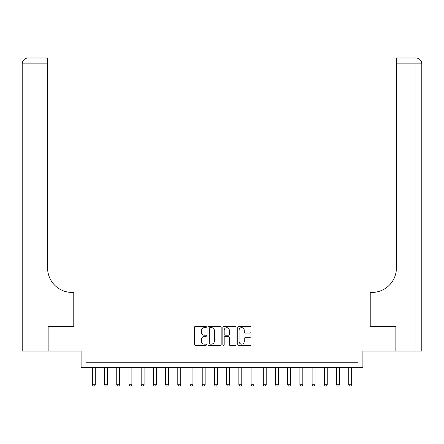 <?xml version="1.0" encoding="UTF-8"?>
<svg xmlns="http://www.w3.org/2000/svg" width="444" height="444" viewBox="0 0 444 444"><rect width="100%" height="100%" fill="white"/><g stroke="black" fill="none" stroke-linecap="round" stroke-linejoin="round"><path stroke-width="0.67" d="M206.371 326.978A0.672 0.672 0 0 0 205.7 326.307L195.515 326.307A0.96 0.96 0 0 0 194.555 327.261L194.555 344.522A0.96 0.96 0 0 0 195.515 345.482L205.7 345.482A0.672 0.672 0 0 0 206.371 344.81A0.672 0.672 0 0 0 205.7 344.139L204.384 344.139A3.069 3.069 0 0 1 201.315 341.07L201.315 339.632A3.069 3.069 0 0 1 204.384 336.563L205.7 336.563A0.672 0.672 0 0 0 206.371 335.892A0.672 0.672 0 0 0 205.7 335.22L204.384 335.22A3.069 3.069 0 0 1 201.315 332.151L201.315 330.713A3.069 3.069 0 0 1 204.384 327.644L205.7 327.644A0.672 0.672 0 0 0 206.371 326.978M250.022 333.067A0.96 0.96 0 0 0 250.977 332.106L250.977 327.261A0.96 0.96 0 0 0 250.022 326.307L238.706 326.307A0.96 0.96 0 0 0 237.745 327.261L237.745 344.522A0.96 0.96 0 0 0 238.706 345.482L250.022 345.482A0.96 0.96 0 0 0 250.977 344.522L250.977 338.672A0.96 0.96 0 0 0 250.022 337.712L245.177 337.712A0.96 0.96 0 0 0 244.222 338.672L244.222 341.575A2.564 2.564 0 0 1 241.653 344.139A2.564 2.564 0 0 1 239.088 341.575L239.088 330.214A2.564 2.564 0 0 1 241.653 327.644A2.564 2.564 0 0 1 244.222 330.214L244.222 332.106A0.96 0.96 0 0 0 245.177 333.067L250.022 333.067M358.014 367.638L362.898 367.638L362.898 351.032L395.865 351.032L395.865 326.612L370.224 326.612L370.224 309.03L73.776 309.03L73.776 326.612L73.776 292.424L72.017 292.424A24.42 24.42 0 0 1 47.597 268.004L47.597 63.858L28.061 63.858L28.061 351.032L48.085 351.032L48.085 326.612L73.776 326.612L48.135 326.612L48.135 351.032L81.102 351.032L81.102 367.638L358.014 367.638L358.014 362.754L85.986 362.754L85.986 367.638M221.162 327.261A0.96 0.96 0 0 0 220.202 326.307L208.891 326.307A0.96 0.96 0 0 0 207.931 327.261L207.931 344.522A0.96 0.96 0 0 0 208.891 345.482L220.202 345.482A0.96 0.96 0 0 0 221.162 344.522L221.162 327.261M223.798 326.307L235.109 326.307A0.96 0.96 0 0 1 236.069 327.261L236.069 344.522A0.96 0.96 0 0 1 235.109 345.482L230.269 345.482A0.96 0.96 0 0 1 229.309 344.522L229.309 337.523A0.96 0.96 0 0 0 228.349 336.563L225.141 336.563A0.96 0.96 0 0 0 224.181 337.523L224.181 344.81A0.672 0.672 0 0 1 223.51 345.482A0.672 0.672 0 0 1 222.838 344.81L222.838 327.261A0.96 0.96 0 0 1 223.798 326.307M209.945 327.644A0.672 0.672 0 0 0 209.274 328.316L209.274 343.467A0.672 0.672 0 0 0 209.945 344.139L211.333 344.139A3.069 3.069 0 0 0 214.402 341.07L214.402 330.713A3.069 3.069 0 0 0 211.333 327.644L209.945 327.644M229.309 330.258A2.564 2.564 0 0 0 226.745 327.694A2.564 2.564 0 0 0 224.181 330.258L224.181 334.26A0.96 0.96 0 0 0 225.141 335.22L228.349 335.22A0.96 0.96 0 0 0 229.309 334.26L229.309 330.258M92.335 367.638L92.335 384.732L95.266 384.732L95.266 367.638M95.266 384.732L94.533 386.003L93.068 386.003L92.335 384.732M104.54 367.638L104.54 384.732L107.47 384.732L107.47 367.638M107.47 384.732L106.738 386.003L105.272 386.003L104.54 384.732M116.75 367.638L116.75 384.732L119.68 384.732L119.68 367.638M119.68 384.732L118.948 386.003L117.482 386.003L116.75 384.732M128.96 367.638L128.96 384.732L131.89 384.732L131.89 367.638M131.89 384.732L131.158 386.003L129.692 386.003L128.96 384.732M141.17 367.638L141.17 384.732L144.1 384.732L144.1 367.638M144.1 384.732L143.368 386.003L141.902 386.003L141.17 384.732M28.061 351.032L22.2 351.032L22.2 63.858A5.861 5.861 0 0 1 28.061 57.998L47.597 57.998L47.597 63.858M72.017 292.424A24.42 24.42 0 0 1 47.597 268.004M22.2 63.858A5.861 5.861 0 0 1 28.061 57.998L28.061 63.858L22.2 63.858M395.915 326.612L370.224 326.612L370.224 292.424L371.983 292.424A24.42 24.42 0 0 0 396.403 268.004L396.403 57.998L415.939 57.998A5.861 5.861 0 0 1 421.8 63.858L421.8 351.032L395.915 351.032L395.915 326.612M371.983 292.424A24.42 24.42 0 0 0 396.403 268.004M153.38 367.638L153.38 384.732L156.31 384.732L156.31 367.638M156.31 384.732L155.578 386.003L154.112 386.003L153.38 384.732M165.59 367.638L165.59 384.732L168.52 384.732L168.52 367.638M168.52 384.732L167.788 386.003L166.322 386.003L165.59 384.732M177.8 367.638L177.8 384.732L180.73 384.732L180.73 367.638M180.73 384.732L179.998 386.003L178.532 386.003L177.8 384.732M190.01 367.638L190.01 384.732L192.94 384.732L192.94 367.638M192.94 384.732L192.208 386.003L190.742 386.003L190.01 384.732M202.22 367.638L202.22 384.732L205.15 384.732L205.15 367.638M205.15 384.732L204.418 386.003L202.952 386.003L202.22 384.732M214.43 367.638L214.43 384.732L217.36 384.732L217.36 367.638M217.36 384.732L216.628 386.003L215.162 386.003L214.43 384.732M226.64 367.638L226.64 384.732L229.57 384.732L229.57 367.638M229.57 384.732L228.838 386.003L227.372 386.003L226.64 384.732M238.85 367.638L238.85 384.732L241.78 384.732L241.78 367.638M241.78 384.732L241.048 386.003L239.582 386.003L238.85 384.732M251.06 367.638L251.06 384.732L253.99 384.732L253.99 367.638M253.99 384.732L253.258 386.003L251.792 386.003L251.06 384.732M263.27 367.638L263.27 384.732L266.2 384.732L266.2 367.638M266.2 384.732L265.468 386.003L264.002 386.003L263.27 384.732M275.48 367.638L275.48 384.732L278.41 384.732L278.41 367.638M278.41 384.732L277.678 386.003L276.212 386.003L275.48 384.732M287.69 367.638L287.69 384.732L290.62 384.732L290.62 367.638M290.62 384.732L289.888 386.003L288.422 386.003L287.69 384.732M299.9 367.638L299.9 384.732L302.83 384.732L302.83 367.638M302.83 384.732L302.098 386.003L300.632 386.003L299.9 384.732M312.11 367.638L312.11 384.732L315.04 384.732L315.04 367.638M315.04 384.732L314.308 386.003L312.842 386.003L312.11 384.732M324.32 367.638L324.32 384.732L327.25 384.732L327.25 367.638M327.25 384.732L326.518 386.003L325.052 386.003L324.32 384.732M336.53 367.638L336.53 384.732L339.46 384.732L339.46 367.638M339.46 384.732L338.728 386.003L337.262 386.003L336.53 384.732M348.734 367.638L348.734 384.732L351.665 384.732L351.665 367.638M351.665 384.732L350.932 386.003L349.467 386.003L348.734 384.732M415.939 351.032L415.939 63.858L396.403 63.858M415.939 57.998L415.939 63.858L421.8 63.858"/></g></svg>
